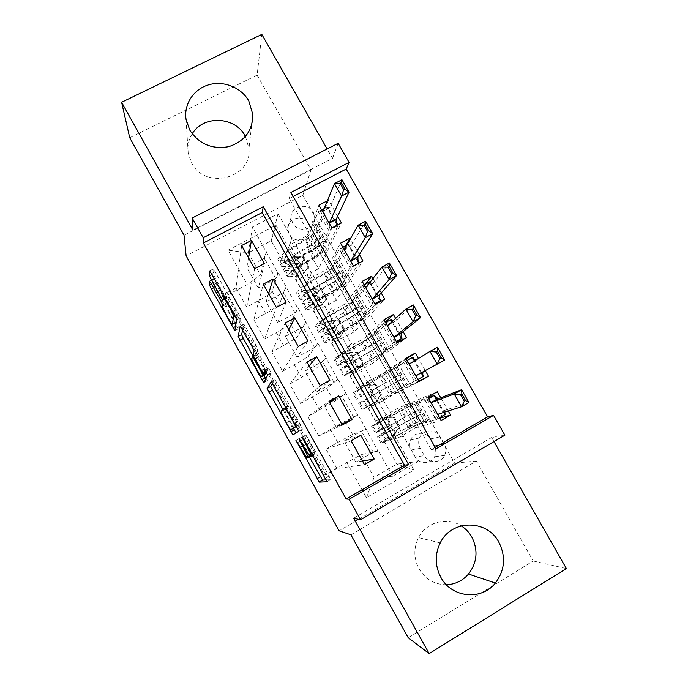 <?xml version="1.0" encoding="UTF-8"?>
<svg xmlns="http://www.w3.org/2000/svg" width="688" height="688" viewBox="0 0 688 688"><rect width="100%" height="100%" fill="white"/><g stroke="black" fill="none" stroke-linecap="round" stroke-linejoin="round"><path stroke-width="0.52" stroke-dasharray="3.44 2.58" d="M326.336 479.932L330.601 479.674L329.036 476.001L307.502 437.396L305.825 434.997L309.738 442.616C313.565 449.66 315.276 453.641 314.88 454.57L313.805 454.536C312.266 453.039 309.918 449.505 306.771 443.932L302.479 436.803L306.255 444.156C309.953 450.95 311.621 454.794 311.26 455.68L310.271 455.654L299.349 438.488L309.265 456.815M245.461 136.465L248.936 148.565C252.298 178.398 205.368 190.438 191.582 162.893L188.194 153.089C187.213 146.166 188.546 139.75 192.193 133.833M446.4 584.757C434.532 584.594 425.408 579.279 419.026 568.821C413.66 558.45 413.497 548.052 418.553 537.629C426.293 522.063 446.985 516.43 461.184 525.838M309.015 223.867L310.451 229.99C310.383 240.688 294.043 244.025 289.141 234.281L287.687 228.631C287.326 217.649 304.027 213.951 309.015 223.867M313.358 212.377L314.863 218.767C314.794 229.921 297.749 233.37 292.632 223.213L291.11 217.322C290.732 205.875 308.147 202.048 313.358 212.377M129.722 137.738L257.106 75.147L261.818 34.4M350.889 534.8L476.388 461.037L533.174 560.969L408.208 637.707M533.174 560.969L566.387 568.563M337.61 216.299L328.468 200.225L307.871 249.864L318.518 268.707L341.386 222.946M345.703 245.754L325.63 281.297L336.329 300.226L362.989 260.967M359.334 254.534L350.407 238.822M365.715 283.963L343.467 312.868L354.208 331.874L384.712 299.185M381.178 292.968L372.956 278.502M385.323 322.13L361.381 344.576L372.165 363.66L406.539 337.61M403.134 331.607L395.626 318.398M406.212 358.955L379.372 376.413L390.199 395.591L368.14 408.182L383.44 400.614L391.859 414.709L386.751 416.73L403.882 406.986L427.867 397.114M418.794 381.135L390.199 395.591M425.279 370.583L418.416 358.508M362.447 461.029L355.851 462.147L373.249 452.154L377.996 451.147L366.197 429.321L352.497 434.352L326 449.023L336.939 468.597L364.468 464.641M326 449.023L351.129 440.845M366.197 429.321L358.113 414.941L345.135 421.228L318.733 436.003L342.263 425.029M318.733 436.003L307.846 416.515L329.002 401.371M329.913 380.223L316.583 392.04L334.024 382.322L337.619 379.303L325.94 357.691L315.809 368.94L289.768 384.145L300.604 403.555L320.178 385.633M289.768 384.145L306.986 362.094M307.966 341.119L297.087 357.235L314.554 347.655L317.581 343.639L305.954 322.13L297.577 336.449C296.055 338.143 291.368 341.162 283.533 345.514L271.769 351.921L282.562 371.245L298.214 346.451M271.769 351.921L285.09 323.033M286.131 302.23L277.685 322.586L295.178 313.143L297.637 308.155L286.07 286.75L279.431 304.096C278.064 306.057 273.454 309.196 265.62 313.513L253.846 319.834L264.588 339.072L276.361 307.467M253.846 319.834L263.306 284.178M325.63 281.297L314.115 287.481C307.734 290.843 303.941 292.357 302.746 292.022L311.526 273.162L309.032 278.915L326.258 269.705L340.517 243.174M318.518 268.707L307.003 274.856C300.613 278.193 296.795 279.655 295.539 279.225L303.606 259.135L311.526 273.162M343.467 312.868L331.969 319.129C325.605 322.552 321.881 324.211 320.806 324.108L331.375 308.344L328.322 313.126L345.531 303.778L362.18 281.358M336.329 300.226L324.822 306.452C318.449 309.849 314.7 311.449 313.573 311.26L323.42 294.249L331.375 308.344M361.381 344.576L339.038 356.109L351.327 343.69L347.707 347.5L364.889 338.023L383.964 319.739M354.208 331.874L331.676 343.424L343.329 329.535L351.327 343.69M379.372 376.413L357.313 388.565L371.365 379.217L367.186 382.038L384.343 372.423L405.86 358.328M372.165 363.66L349.865 375.734L363.341 364.984L371.365 379.217M293.174 196.501L289.209 198.557L431.213 449.608L435.143 447.329M448.241 410.977L440.724 397.759M328.468 200.225L327.385 200.793M415.208 456.978L411.261 449.978C409.532 446.736 409.308 443.416 410.59 440.019C413.591 431.617 426.25 430.946 430.344 438.944L434.283 445.91C436.175 449.496 436.278 453.117 434.584 456.755C431.075 464.477 419.138 464.632 415.208 456.978L424.367 455.645L420.239 448.335C418.433 444.955 418.192 441.481 419.525 437.938C422.647 429.157 435.848 428.469 440.131 436.82L444.25 444.095C446.237 447.836 446.34 451.612 444.577 455.413C440.931 463.48 428.478 463.643 424.367 455.645M257.106 75.147L310.967 169.936L302.849 195.306L186.104 255.816M302.849 195.306L454.63 463.144L339.107 530.809M307.871 249.864L318.415 244.283L316.876 247.706L415.793 422.587L394.19 434.971L384.145 441.481L403.641 436.407L417.84 461.571L396.881 464.116L374.083 477.334L361.32 454.57L324.452 474.969L224.907 296.416L247.25 284.583L260.623 274.994L248.205 252.849L271.21 240.8L283.602 262.833L291.764 238.143L289.829 244.859L307.08 235.778L318.965 205.187M316.876 247.706L295.118 259.23L275.931 225.2L228.003 250.183L247.25 284.583M346.64 462.241L366.446 497.648L413.927 469.99L394.19 434.971M286.07 286.75L278.141 272.646L272.199 291.196L279.431 304.096M305.954 322.13L297.99 307.957L290.31 323.489L297.577 336.449M325.94 357.691L317.933 343.45L308.508 355.928L315.809 368.94M341.867 424.315L336.165 427.016L357.76 415.139L346.021 393.416L334.11 401.577L307.846 416.515M346.021 393.416L337.98 379.105L326.783 388.505L334.11 401.577M437.301 391.739L397.44 408.397L375.467 421.202L391.506 414.907M336.939 468.597L326.146 474.789L225.131 293.647L236.001 287.894L241.643 245.53M272.199 291.196C270.891 293.26 266.316 296.442 258.482 300.751L246.7 307.046L236.001 287.894M264.588 339.072L276.361 332.7C284.196 328.357 288.848 325.286 290.31 323.489M282.562 371.245L294.309 364.786C302.152 360.409 306.891 357.459 308.508 355.928M300.604 403.555L326.783 388.505M318.415 244.283L418.777 421.649L408.311 427.652L397.44 408.397M264.407 263.538L258.37 288.109L275.888 278.795L277.789 272.835L252.479 226.988L277.995 213.736L271.21 240.8L275.931 225.2M277.995 213.736L291.764 238.143M384.145 441.481L396.881 464.116L413.927 469.99M417.84 461.571L392.573 476.251L374.083 477.334L366.446 497.648M392.573 476.251L378.348 450.941L361.32 454.57M192.95 230.162L332.51 158.395L327.127 148.952M332.51 158.395L338.161 143.302M493.975 441.576L491.662 437.508L504.88 435.186M476.388 461.037L454.63 463.144M252.479 226.988L248.205 252.849L228.003 250.183M266.282 251.533L260.623 274.994M303.606 259.135L292.116 237.962M323.42 294.249L311.879 272.973M343.329 329.535L331.728 308.155M363.341 364.984L351.671 343.501M383.44 400.614L371.718 379.019M403.641 436.407L391.859 414.709M431.213 449.608L435.977 448.808M289.209 198.557L290.895 192.459M403.994 436.209L398.533 437.628L415.647 427.798L403.882 406.986M398.533 437.628L386.751 416.73M439.856 418.244L408.311 427.652M418.777 421.649L415.793 422.587M415.647 427.798L441.128 420.488M326.146 474.789L324.452 474.969M360.847 435.306L344.026 441.051L361.441 431.135L365.844 429.518M373.249 452.154L361.441 431.135M355.851 462.147L344.026 441.051M246.7 307.046L254.629 268.698M383.792 400.407L378.916 402.833L367.186 382.038M378.916 402.833L396.056 393.14L384.343 372.423M396.056 393.14L419.052 381.573M329.561 402.377L324.409 406.006L345.668 393.613M353.589 417.16L341.841 396.236M336.165 427.016L324.409 406.006M334.024 382.322L322.337 361.501L325.587 357.889M316.583 392.04L304.87 371.133L322.337 361.501M309.144 365.947L304.87 371.133M363.685 364.786L359.385 368.2L376.551 358.646L397.088 342.865M376.551 358.646L364.889 338.023M359.385 368.2L347.707 347.5M314.554 347.655L302.918 326.929L305.601 322.328M297.087 357.235L285.434 336.423L302.918 326.929M288.822 329.698L285.434 336.423M343.682 329.337L339.949 333.732L357.132 324.306L375.235 304.363M357.132 324.306L345.531 303.778M339.949 333.732L328.322 313.126M295.178 313.143L283.585 292.52L285.718 286.939M277.685 322.586L266.084 301.877L283.585 292.52M268.604 293.63L266.084 301.877M323.773 294.06L320.599 299.418L337.808 290.13L353.503 266.058M337.808 290.13L326.258 269.705M320.599 299.418L309.032 278.915M275.888 278.795L264.355 258.267L265.921 251.722M258.37 288.109L246.829 267.494L264.355 258.267M225.131 293.647L224.907 296.416M248.488 257.742L246.829 267.494M303.958 258.946L301.344 265.267L318.578 256.117L331.883 227.952M283.602 262.833L295.118 259.23M318.578 256.117L307.08 235.778M301.344 265.267L289.829 244.859M310.967 169.936L184.014 235.227M491.662 437.508L353.649 518.236M296.21 432.864L302.445 429.192L300.785 425.356L274.959 379.638L272.508 383.336M282.863 409.437L293.423 428.383M296.511 426.319L299.246 424.419L295.178 416.515C292.073 411.028 289.786 407.588 288.324 406.195L287.808 406.023L284.712 409.222C284.548 410.426 286.26 414.322 289.846 420.901L294.103 428.005M263.951 375.493L253.227 356.238M242.658 329.698L243.836 324.108L240.25 326.026M265.826 378.804L267.279 380.705L271.364 373.197L268.69 368.209L266.884 371.572L264.734 368.536L256.521 352.978L257.837 349.212L256.031 345.101L243.836 324.108M265.912 372.105L256.082 354.681L255.222 356.676C254.491 357.631 262.919 373.292 264.906 374.668L265.181 374.822M235.855 322.466L235.674 322.354C233.808 321.09 225.664 305.868 226.068 304.397L226.189 303.081L224.365 299.022L214.845 281.942L212.945 279.328L212.884 283.078L214.708 287.102L234.746 323.059M235.855 325.054L238.375 328.821L240.37 317.89L238.495 313.668L215.112 271.734L213.117 269.034L213.039 274.005L224.632 295.616L226.455 298.377L227.255 296.158C229.267 297.474 237.859 313.608 237.265 314.949L236.569 319.275M393.424 417.281L385.271 417.65L393.424 417.281L398.911 426.999L394.405 433.861L395.247 433.621L385.426 440.819C384.661 442.006 397.991 435.194 411.02 427.704L407.322 421.151L420.944 414.09L420.23 411.828L418.579 409.91L404.983 417.023L401.293 410.487L414.056 403.598L428.263 397.81M385.271 417.65L371.606 426.448C370.497 427.601 386.381 419.138 402.145 410.151L405.86 416.722L414.159 412.43L415.81 414.365L416.532 416.618L408.208 420.875L411.923 427.454L419.499 423.498L427.747 421.004L425.287 422.905L436.132 419.689L439.555 417.719M394.405 433.861L387.963 437.826L381.066 443.27C380.12 444.706 396.168 436.51 411.923 427.454M411.02 427.704L423.894 420.979L445.403 414.357M386.071 417.341L375.958 423.997L401.293 410.487M402.145 410.151L409.652 406.109L425.27 400.545L436.132 419.689L437.62 417.797L438.067 415.088M428.701 398.584L425.27 400.545L427.781 400.45L437.62 417.797M394.258 416.971L399.771 426.723L398.911 426.999M395.247 433.621L399.771 426.723M435.693 397.268L436.837 399.281M436.966 399.504L444.525 412.809M405.86 416.722C390.096 425.734 374.152 434.094 375.201 432.838L386.441 425.141C388.557 424.608 389.597 425.502 389.571 427.816L377.471 436.871C376.456 438.204 392.452 429.905 408.208 420.875M407.322 421.151C394.284 428.624 381.006 435.513 381.823 434.42L390.406 427.54C390.32 425.193 389.296 424.29 387.327 424.831L379.552 430.387C378.701 431.419 391.945 424.479 404.983 417.023M414.959 404.673L425.287 422.905M430.645 402.007L427.781 400.45M444.646 412.121L445.127 410.237L468.915 402.489M375.209 385.005L375.958 384.54L367.968 384.867L367.048 385.34L375.209 385.005L380.662 394.671L376.147 401.482L376.904 401.087L366.515 407.219L391.584 393.304L387.903 386.794L401.233 379.286L400.485 376.955L398.877 375.123L385.581 382.683L381.9 376.173L412.929 357.184M367.048 385.34L352.746 392.925L382.666 375.674L386.355 382.218L394.594 377.609L396.813 381.78L388.694 386.346L392.392 392.9L417.874 379.501M376.147 401.482L362.163 409.67L392.392 392.9M391.584 393.304L423.731 376.19M367.762 384.876L357.089 390.474L381.9 376.173M382.666 375.674L403.632 362.395L414.434 381.444L415.862 379.449L416.154 376.465M407.072 360.469L403.632 362.395L406.075 362.189L415.862 379.449M375.958 384.54L381.444 394.25L380.662 394.671M376.904 401.087L381.444 394.25M413.927 358.938L421.649 372.535M421.692 372.612L422.707 374.401M386.355 382.218L368.192 392.771C370.221 392.237 371.279 393.08 371.365 395.29L370.376 396.641L358.586 403.306L388.694 386.346M387.903 386.794L362.929 400.855L371.185 396.193L372.113 394.869C371.916 392.633 370.875 391.773 368.992 392.298L385.581 382.683M394.379 368.329L404.656 386.475M408.767 363.453L406.075 362.189M437.413 347.225L416.12 359.919M422.991 371.881L444.663 359.944M357.072 352.858L357.734 352.256L349.745 352.548L348.911 353.168L357.072 352.858L362.507 362.49L357.975 369.232L347.689 373.773C346.391 374.005 359.162 366.343 372.242 359.076L368.57 352.591L381.616 344.636L380.825 342.246L379.269 340.491L366.257 348.498L362.602 342.022L374.934 334.506L391.42 319.309M348.911 353.168L342.211 356.582L333.972 359.549C332.235 359.566 347.449 350.08 363.264 341.36L366.945 347.87L374.84 342.942L376.388 344.705L377.187 347.096L369.267 351.981L372.956 358.5L380.266 354.174L386.94 348.979L384.128 350.226L392.857 343.389L396.297 341.48M357.975 369.232L343.355 376.216C341.773 376.517 357.149 367.289 372.956 358.5M372.242 359.076L384.678 351.714L396.795 342.357M349.547 352.557L338.307 357.106C336.879 357.106 349.513 349.237 362.602 342.022M363.264 341.36L370.522 336.939L376.8 331.083L373.902 332.166L382.107 324.435L392.857 343.389L394.215 341.291L394.344 338.04M385.555 322.543L382.107 324.435L384.48 324.125L394.215 341.291M357.734 352.256L363.195 361.922L362.507 362.49M358.646 368.699L363.195 361.922M392.28 320.814L401.009 336.191M366.945 347.87C351.129 356.616 335.856 365.999 337.533 365.878L350.029 360.538C351.981 360.022 353.047 360.813 353.228 362.929L352.204 364.391L339.786 369.877C338.143 370.067 353.46 360.744 369.267 351.981M368.57 352.591C355.49 359.841 342.77 367.581 344.12 367.435L352.918 363.78L353.89 362.352C353.606 360.22 352.557 359.403 350.734 359.901L341.867 363.436C340.491 363.522 353.176 355.73 366.257 348.498M373.902 332.166L384.128 350.226M387 325.097L384.48 324.125M413.342 304.99L394.766 321.571L392.753 320.986M339.012 320.857L339.597 320.109L331.401 320.376L330.851 321.133L339.012 320.857L344.421 330.446L339.872 337.129L340.465 336.449L337.094 338.092L328.941 340.474C327.385 340.242 339.889 332.166 352.987 325.003L349.332 318.544L362.086 310.159L359.91 306.005L359.188 306.702C357.528 308.293 353.477 310.881 347.036 314.468L343.389 308.026C349.831 304.44 353.864 301.834 355.507 300.2L370.024 281.633M330.851 321.133L324.048 324.332L315.285 326.327C313.238 325.777 328.116 315.792 343.966 307.201L347.621 313.685L355.318 308.448L356.814 310.116L357.648 312.576L357.098 313.229L349.934 317.779L353.606 324.263L360.787 319.748L366.687 313.229L363.703 314.149L371.391 305.532L374.831 303.649M339.872 337.129L333.121 340.44L324.624 342.916C322.724 342.65 337.774 332.923 353.606 324.263M352.987 325.003L365.208 317.331L378.993 302.307M331.401 320.376L328.013 321.967L319.61 323.885C317.916 323.42 330.283 315.13 343.389 308.026M343.966 307.201L351.086 302.6L356.599 295.419L353.529 296.175L360.693 286.681L371.391 305.532L372.681 303.339L372.664 299.822M364.141 284.815L360.693 286.681L362.997 286.26L372.681 303.339M339.597 320.109L345.032 329.741L344.421 330.446M340.465 336.449L345.032 329.741M370.221 281.985L379.423 298.188M347.621 313.685C331.788 322.294 316.841 332.184 318.836 332.631L327.488 330.446L331.943 328.443C333.835 327.944 334.91 328.701 335.159 330.722L334.11 332.287L329.664 334.316L321.072 336.613C319.12 336.234 334.101 326.404 349.934 317.779M349.332 318.544C336.234 325.691 323.79 333.843 325.398 334.17L333.637 331.96L335.735 330.008C335.383 327.97 334.325 327.178 332.553 327.651L323.154 330.188C321.52 329.81 333.929 321.597 347.036 314.468M353.529 296.175L363.703 314.149M365.354 286.939L362.997 286.26M389.408 262.997L373.051 283.353L369.731 282.613L379.415 299.667M321.029 288.994L321.528 288.1L313.341 288.341L312.868 289.235L321.029 288.994L326.413 298.54L321.855 305.162L322.362 304.345L318.94 305.876L310.288 307.33C308.473 306.633 320.703 298.145 333.818 291.084L330.188 284.66C336.621 281.091 340.612 278.408 342.151 276.619L342.65 275.836L341.781 273.308L340.491 271.691L339.838 272.525C338.307 274.349 334.325 277.04 327.892 280.601L324.263 274.185C330.704 270.625 334.669 267.916 336.174 266.05L348.73 244.145L346.795 245.177M312.868 289.235L305.962 292.219L296.683 293.251C294.326 292.151 308.878 281.667 324.745 273.205L328.391 279.655L335.882 274.108L337.335 275.69L338.212 278.219L337.731 278.993L330.696 283.723L334.342 290.181L341.403 285.486L346.537 277.651L343.372 278.253L350.029 267.873L353.477 266.024M321.855 305.162L314.992 308.258L305.979 309.772C303.769 308.946 318.484 298.712 334.342 290.181M333.818 291.084C340.25 287.515 344.258 284.849 345.823 283.103L359.308 262.945M313.341 288.341L309.892 289.82L300.991 290.818C299.048 289.889 311.139 281.186 324.263 274.185M324.745 273.205L331.745 268.415L336.492 259.926L333.25 260.365L339.39 249.116L350.029 267.873L351.267 265.577L351.086 261.793M342.848 247.276L339.39 249.116L341.626 248.583L351.267 265.577M321.528 288.1L326.946 297.689L326.413 298.54M322.362 304.345L326.946 297.689M365.612 221.252L351.456 245.341L348.171 244.859L348.73 244.145L357.949 260.374M328.391 279.655C312.524 288.143 297.913 298.532 300.209 299.529L309.394 298.317L313.934 296.485C315.775 296.003 316.85 296.734 317.168 298.678L316.093 300.312L311.561 302.161L302.445 303.494C300.183 302.557 314.829 292.228 330.696 283.723M330.188 284.66C317.065 291.695 304.887 300.269 306.753 301.052L315.5 299.77L316.626 299.383L317.65 297.818C317.245 295.857 316.179 295.1 314.459 295.539L304.517 297.087C302.625 296.244 314.769 287.627 327.892 280.601M333.25 260.365L343.372 278.253M343.811 248.987L341.626 248.583M303.124 257.269L303.546 256.237L295.35 256.443L294.971 257.475L303.124 257.269L308.491 266.772L303.907 273.334L304.337 272.379L300.862 273.798L291.712 274.331C289.648 273.179 301.602 264.269 314.734 257.321L311.122 250.922C317.555 247.388 321.468 244.601 322.878 242.58L323.3 241.669L322.397 239.08L321.167 237.523L320.574 238.504C319.18 240.559 315.267 243.346 308.843 246.889L305.231 240.499C311.655 236.964 315.56 234.152 316.927 232.062L327.548 206.847L324.16 208.619M294.971 257.475L287.962 260.253L278.167 260.331C275.501 258.671 289.725 247.697 305.618 239.364L309.247 245.779C313.04 243.69 315.345 242.047 316.145 240.843L316.712 239.871L317.942 241.428L318.854 244.025L318.449 244.928C317.641 246.106 315.336 247.74 311.535 249.839L315.173 256.263C318.965 254.164 321.279 252.539 322.104 251.387L326.473 242.245L323.145 242.529L328.778 230.403L338.126 225.475L337.094 225.2M303.907 273.334L296.949 276.223L287.412 276.774C284.901 275.398 299.289 264.665 315.173 256.263M314.734 257.321C321.167 253.777 325.106 251.017 326.533 249.039L338.126 225.475L337.774 224.847M295.35 256.443L291.858 257.819L282.458 257.888C280.265 256.504 292.082 247.396 305.231 240.499M305.618 239.364C309.411 237.274 311.707 235.614 312.498 234.393L316.48 224.606L313.066 224.727L318.2 211.741L328.778 230.403L329.948 228.012L329.621 223.97M321.657 209.935L318.2 211.741L320.359 211.104L329.948 228.012M303.546 256.237L308.929 265.783L308.491 266.772M304.337 272.379L308.929 265.783M341.945 179.731L329.965 207.518L326.946 207.484L327.548 206.847L336.587 222.757M309.247 245.779C293.355 254.139 279.07 265.026 281.676 266.574L291.377 266.316L296.003 264.674C297.801 264.209 298.884 264.914 299.246 266.781L298.153 268.483L293.535 270.152L283.895 270.522C281.323 269.034 295.651 258.206 311.535 249.839M311.122 250.922C297.981 257.854 286.079 266.841 288.195 268.079L297.44 267.727L298.592 267.4L299.65 265.783C299.194 263.9 298.119 263.16 296.442 263.564L285.976 264.132C283.826 262.833 295.694 253.803 308.843 246.889M313.066 224.727L323.145 242.529M322.388 211.225L320.359 211.104M300.432 440.965L297.465 442.642M306.977 437.663L303.829 439.434M303.589 439.374L300.536 441.094M295.496 278.769L302.72 291.6M313.582 310.899L320.84 323.781M331.745 343.157L339.038 356.109M349.994 375.571L357.313 388.565M368.312 408.113L375.665 421.176M345.135 421.228L352.497 434.352M330.455 429.372L337.722 442.358M258.482 300.751L265.62 313.513M276.361 332.7L283.533 345.514M294.309 364.786L301.516 377.652M312.343 397.01L319.585 409.936M378.735 402.067L385.985 414.916M360.684 370.058L367.899 382.846M342.719 338.186L349.891 350.923M324.822 306.452L331.969 319.129M307.003 274.856L314.115 287.481M444.25 444.095L434.283 445.91M440.131 436.82L430.344 438.944M420.239 448.335L411.261 449.978M303.485 445.385L300.063 447.32M310.701 455.852L307.235 457.821M311.26 455.68L310.039 456.376M306.255 444.156L303.202 445.884M304.087 439.125L300.544 441.12M306.771 443.932L303.227 445.936M314.278 454.759L310.692 456.789M314.88 454.57L312.894 455.697M309.738 442.616L306.59 444.396M307.502 437.396L303.838 439.46M329.036 476.001L325.381 478.1M330.601 479.674L326.989 481.746M300.897 440.733L297.474 442.668M274.787 379.595L271.167 381.591M277.04 382.777L273.368 384.798M300.785 425.356L297.121 427.411M302.445 429.192L298.79 431.247M296.39 432.958L292.976 434.876M292.572 425.786L289.141 427.712M299.246 424.419L296.356 426.035M298.085 421.727L294.937 423.49M295.178 416.515L292.03 418.278M287.808 406.023L284.196 408.027M284.712 409.222L281.246 411.149M289.846 420.901L286.423 422.819M245.96 327.049L242.279 329.027M256.031 345.101L252.35 347.096M257.837 349.212L254.173 351.198M256.521 352.978L252.952 354.913M258.267 356.934L254.715 358.869M264.734 368.536L261.182 370.479M266.884 371.572L266.196 371.941M268.561 368.183L264.932 370.17M271.364 373.197L267.692 375.209M267.279 380.705L263.857 382.588M255.222 356.676L251.756 358.56M264.45 369.146L261.38 370.823M258.017 357.614L254.947 359.282M255.927 354.664L252.41 356.573M214.845 281.942L211.328 283.791M224.365 299.022L220.848 300.88M226.189 303.081L222.688 304.939M226.068 304.397L222.594 306.246M237.265 314.949L235.081 316.119M226.808 296.201L223.187 298.119M226.619 298.36L223.032 300.26M224.632 295.616L223.875 296.021M214.94 278.236L214.183 278.631M213.039 274.005L211.93 274.581M213.117 269.034L209.573 270.891M215.112 271.734L211.422 273.669M238.495 313.668L234.814 315.637M240.37 317.89L236.698 319.851M238.375 328.821L234.943 330.661M236.423 326.078L235.614 326.508M214.708 287.102L213.521 287.722M212.884 283.078L211.379 283.877M212.945 279.328L209.556 281.108M416.532 416.618L420.944 414.09M385.469 417.642L394.525 433.689M395.359 433.449L386.269 417.332M415.758 416.885L419.499 423.498M417.504 402.936L427.747 421.004M409.652 406.109L413.393 412.714M423.894 420.979L420.153 414.365M417.797 410.194L414.056 403.598M378.477 435.994L382.046 442.35M372.655 425.648L376.224 431.987M386.217 440.071L382.64 433.715M380.378 429.699L376.8 423.352M384.472 431.625L387.963 437.826M392.04 435.599L388.539 429.389M378.77 421.512L382.261 427.704M386.329 425.468L382.838 419.259M416.498 403.718L426.801 421.907M445.127 410.237L438.368 414.124M444.938 410.512L439.021 413.909M444.319 413.952L436.321 399.874M436.192 399.651L434.481 396.632M389.537 428.744L388.634 429.037M387.327 424.831L386.441 425.141M414.159 412.43L418.579 409.91M396.813 381.78L401.233 379.286M367.254 385.332L376.267 401.31M377.024 400.923L367.968 384.867M396.116 382.167L399.84 388.754M397.105 366.919L407.296 384.91M390.044 371.443L393.76 378.013M404.243 386.26L400.519 379.69M398.163 375.536L394.448 368.966M359.721 402.661L363.281 408.982M353.924 392.358L357.476 398.67M367.409 406.668L363.849 400.339M361.596 396.34L358.035 390.019M366.119 399.049L369.602 405.223M373.644 402.953L370.161 396.77M360.452 388.978L363.926 395.144M367.96 392.865L364.477 386.69M395.97 367.469L406.221 385.572M416.223 359.97L414.038 361.2M416.593 359.987L409.807 363.797M423.154 371.554L416.378 375.381M422.57 375.657L421.047 372.982M420.996 372.887L412.783 358.431M371.185 396.193L370.376 396.641M368.992 392.298L368.192 392.771M394.456 377.609L398.877 375.123M377.187 347.096L381.616 344.636M349.117 353.159L358.087 369.069M358.758 368.527L349.745 352.548M376.56 347.621L380.266 354.174M376.8 331.083L386.94 348.979M370.522 336.939L374.22 343.484M384.678 351.714L380.971 345.17M378.632 341.042L374.934 334.506M341.05 369.473L344.593 375.768M335.28 359.213L338.814 365.5M348.687 373.412L345.135 367.108M342.899 363.135L339.356 356.84M347.853 366.609L351.319 372.758M355.335 370.454L351.86 364.296M342.211 356.582L345.668 362.722M349.667 360.409L346.202 354.26M375.545 331.401L385.744 349.409M394.43 321.606L388.419 324.917M394.766 321.571L387.972 325.321M400.941 337.559L391.205 320.419M352.918 363.78L352.204 364.391M350.734 359.901L350.029 360.538M374.84 342.942L379.269 340.491M357.648 312.576L362.086 310.159M331.057 321.124L339.984 336.965M340.577 336.286L331.607 320.376M357.098 313.229L360.787 319.748M356.599 295.419L366.687 313.229M351.086 302.6L354.776 309.11M365.208 317.331L361.518 310.813M359.188 306.702L355.507 300.2M322.466 336.432L325.992 342.701M316.721 326.224L320.238 332.476M330.051 340.302L326.516 334.033M324.289 330.068L320.763 323.807M329.664 334.316L333.121 340.44M337.094 338.092L333.637 331.96M324.048 324.332L327.488 330.446M331.461 328.09L328.013 321.967M355.214 295.505L365.362 313.436M372.75 283.43L366.377 286.887M373.051 283.353L366.248 287.042M334.729 331.513L334.11 332.287M332.553 327.651L331.943 328.443M355.318 308.448L359.747 306.031M338.212 278.219L342.65 275.836M313.074 289.227L321.967 304.999M322.474 304.173L313.539 288.341M337.731 278.993L341.403 285.486M336.492 259.926L346.537 277.651M331.745 268.415L335.417 274.899M345.823 283.103L342.151 276.619M339.838 272.525L336.174 266.05M303.958 303.546L307.467 309.781M298.239 293.372L301.74 299.607M311.492 307.347L307.975 301.103M305.756 297.156L302.247 290.921M311.561 302.161L314.992 308.258M318.94 305.876L315.5 299.77M305.962 292.219L309.394 298.317M313.332 295.917L309.892 289.82M334.987 259.789L345.084 277.625M351.181 245.461L344.662 248.927M351.456 245.341L344.645 248.97M358.001 261.965L348.369 244.997M316.626 299.383L316.093 300.312M314.459 295.539L313.934 296.485M335.882 274.108L340.319 271.726M318.854 244.025L323.3 241.669M295.169 257.467L304.027 273.17M304.449 272.207L295.556 256.443M318.449 244.928L322.104 251.387M316.48 224.606L326.473 242.245M312.498 234.393L316.145 240.843M326.533 249.039L322.878 242.58M320.574 238.504L316.927 232.062M285.537 270.797L289.029 277.006M279.844 260.675L283.336 266.875M293.019 274.538L289.519 268.32M287.317 264.39L283.817 258.181M293.535 270.152L296.949 276.223M300.862 273.798L297.44 267.727M287.962 260.253L291.377 266.316M295.281 263.891L291.858 257.819M314.855 224.245L324.908 241.995M329.715 207.681L323.119 211.139M329.965 207.518L323.145 211.087M336.699 224.451L327.118 207.57M298.592 267.4L298.153 268.483M296.442 263.564L296.003 264.674M316.54 239.931L320.986 237.584M251.653 125.233L248.936 148.565M314.863 218.767L310.451 229.99M368.14 408.182L375.467 421.202M349.865 375.734L357.167 388.694M331.676 343.424L338.943 356.332M313.573 311.26L320.806 324.108M295.539 279.225L302.746 292.022M444.577 455.413L434.584 456.755M419.525 437.938L410.59 440.019M291.11 217.322L287.687 228.631M440.243 542.884L418.553 537.629M186.044 119.359L188.194 153.089M310.271 455.654L306.822 457.615M302.582 436.846L299.048 438.841M313.805 454.536L310.236 456.565M305.945 435.048L302.281 437.112M299.443 438.531L296.029 440.458M274.959 379.638L271.296 381.659M296.261 432.898L295.109 433.552M294.008 427.962L290.577 429.888M288.324 406.195L286.01 407.485M244.008 324.117L240.336 326.086M266.72 371.537L263.16 373.481M268.69 368.209L265.018 370.221M264.906 374.668L261.449 376.56M256.082 354.681L253.356 356.169M267.133 380.67L263.934 382.433M235.674 322.354L232.217 324.203M227.255 296.158L224.709 297.508M226.455 298.377L223.032 300.192M213.289 268.991L209.608 270.917M238.229 328.821L234.952 330.575M213.091 279.294L209.591 281.134M381.066 443.27L377.471 436.871M375.201 432.838L371.606 426.448M385.426 440.819L381.823 434.42M379.552 430.387L375.958 423.997M417.702 402.901L427.962 421.013M444.328 414.185L436.226 399.926M436.097 399.702L434.257 396.451M390.406 427.54L389.571 427.816M414.288 412.447L418.708 409.919M362.163 409.67L358.586 403.306M356.324 399.281L352.746 392.925M366.515 407.219L362.929 400.855M360.667 396.838L357.089 390.474M397.251 366.807L407.468 384.833M416.257 359.987L413.393 361.596M422.595 375.923L420.953 373.034M420.901 372.939L412.576 358.276M372.113 394.869L371.365 395.29M394.594 377.609L399.023 375.123M343.355 376.216L339.786 369.877M337.533 365.878L333.972 359.549M347.689 373.773L344.12 367.435M341.867 363.436L338.307 357.106M376.904 330.894L387.069 348.825M400.975 337.851L391.008 320.298M353.89 362.352L353.228 362.929M374.994 342.942L379.423 340.483M324.624 342.916L321.072 336.613M318.836 332.631L315.285 326.327M328.941 340.474L325.398 334.17M323.154 330.188L319.61 323.885M356.659 295.152L366.773 312.997M379.475 299.977L369.551 282.519M335.735 330.008L335.159 330.722M355.481 308.422L359.91 306.005M305.979 309.772L302.445 303.494M300.209 299.529L296.683 293.251M310.288 307.33L306.753 301.052M304.517 297.087L300.991 290.818M336.509 259.582L346.571 277.341M358.078 262.3L348.171 244.859M317.658 297.818L317.168 298.678M336.054 274.073L340.491 271.691M287.412 276.774L283.895 270.522M281.676 266.574L278.167 260.331M291.712 274.331L288.195 268.079M285.976 264.132L282.458 257.888M316.454 224.185L326.473 241.858M336.785 224.821L326.946 207.484M299.65 265.783L299.246 266.781M316.712 239.871L321.167 237.523"/><path stroke-width="1.03" d="M295.935 440.415L319.275 482.107L326.955 481.772L303.838 439.46L302.17 437.061L306.091 444.68C309.927 451.724 311.655 455.705 311.277 456.617L310.236 456.565C308.714 455.06 306.384 451.517 303.227 445.936L298.945 438.798L302.737 446.151C306.435 452.945 308.121 456.789 307.777 457.658L306.822 457.615L295.935 440.415M192.193 133.833C203.158 114.922 235.107 116.349 245.203 136L245.461 136.465M189.776 130.127C199.021 144.067 211.981 149.58 228.64 146.682C244.55 141.461 252.625 130.797 252.883 114.672L248.772 100.895C241.221 87.462 223.712 80.401 208.713 84.796C193.672 89.087 183.653 104.232 186.044 119.359L189.776 130.127M461.184 525.838C465.613 528.659 469.156 532.392 471.813 537.036C478.323 550.116 477.223 562.449 468.528 574.024C462.62 580.784 455.241 584.361 446.4 584.757M440.87 577.352C451.534 597.829 481.514 600.848 495.377 583.054C504.897 570.249 506.058 556.635 498.852 542.204C486.915 519.105 451.405 519.337 440.243 542.884C434.713 554.408 434.928 565.897 440.87 577.352M211.328 283.791L209.444 281.16L209.444 284.884L211.285 288.908L234.797 330.661L236.698 319.851L234.814 315.637L211.422 273.669L209.444 270.952L209.444 275.888L221.054 297.508L222.878 300.278L223.617 298.085C225.587 299.426 234.195 315.568 233.645 316.884L232.217 324.203C230.385 322.921 222.224 307.691 222.594 306.246L222.688 304.939L220.848 300.88L211.328 283.791M203.184 237.773L192.167 218.036L338.161 143.302L349.074 162.402L290.895 192.459L435.977 448.808L493.554 415.363L504.88 435.186L360.589 519.741L349.151 499.239L408.663 464.675L263.298 206.718L203.184 237.773L203.321 243.01L346.159 498.981L349.151 499.239M360.589 519.741L353.649 518.236L429.157 653.6L408.208 637.707L350.889 534.8L339.107 530.809L186.104 255.816L184.014 235.227L129.722 137.738L121.613 102.28L192.95 230.162L192.167 218.036M267.125 388.453L292.839 434.825L298.79 431.247L271.296 381.659L267.125 388.453L270.547 386.57L282.863 409.437M261.801 379.621L238.186 336.492L240.172 326.078L252.35 347.096L254.173 351.198L252.952 354.913L261.182 370.479L263.323 373.524L265.018 370.221L267.692 375.209L263.857 382.588L261.801 379.621L265.215 377.755L263.951 375.493M327.127 148.952L261.818 34.4L121.613 102.28M429.157 653.6L566.387 568.563L493.975 441.576M327.385 200.793L318.965 205.187L331.883 227.952L341.386 222.946L337.61 216.299M350.407 238.822L350.011 238.125L345.703 245.754M350.011 238.125L340.517 243.174L353.503 266.058L362.989 260.967L359.334 254.534M372.956 278.502L371.666 276.232L365.715 283.963M371.666 276.232L362.18 281.358L375.235 304.363L384.712 299.185L381.178 292.968M395.626 318.398L393.424 314.536L385.323 322.13M393.424 314.536L383.964 319.739L397.088 342.865L406.539 337.61L403.134 331.607M418.416 358.508L415.311 353.03L406.212 358.955M425.279 370.583L428.486 376.233L418.794 381.135M351.129 440.845L364.468 464.641L374.169 459.051L360.847 435.306L351.129 440.845M329.002 401.371L342.263 425.029L351.989 419.525L338.728 395.918L329.002 401.371M306.986 362.094L320.178 385.633L329.913 380.223L316.729 356.737L306.986 362.094M285.09 323.033L298.214 346.451L307.966 341.119L294.851 317.761L285.09 323.033M263.306 284.178L276.361 307.467L286.131 302.23L273.084 278.993L263.306 284.178M346.159 498.981L404.449 465.14L262.18 212.549L203.321 243.01M264.407 263.538L251.43 240.422L241.643 245.53L254.629 268.698L264.407 263.538M435.143 447.329L487.637 416.859L346.219 169.05L293.174 196.501M440.724 397.759L437.301 391.739L427.867 397.114L441.128 420.488L450.554 415.062L448.241 410.977M428.486 376.233L419.052 381.573L405.86 358.328L415.311 353.03M346.219 169.05L349.074 162.402M487.637 416.859L493.554 415.363M404.449 465.14L408.663 464.675M262.18 212.549L263.298 206.718M450.554 415.062L439.856 418.244M374.169 459.051L362.447 461.029M338.728 395.918L329.561 402.377M351.989 419.525L341.867 424.315M316.729 356.737L309.144 365.947M294.851 317.761L288.822 329.698M273.084 278.993L268.604 293.63M251.43 240.422L248.488 257.742M309.265 456.815L322.569 480.086L326.336 479.932M272.508 383.336L270.547 386.57M293.423 428.383L296.21 432.864M289.141 427.712L290.671 429.931L295.608 426.457L291.531 418.553C288.427 413.058 286.148 409.609 284.703 408.208L284.196 408.027L281.246 411.149C281.108 412.344 282.828 416.231 286.423 422.819L289.141 427.712M296.511 426.319L290.671 429.931M253.227 356.238L243.346 338.505L239.931 340.345M242.658 329.698L241.617 334.643L243.346 338.505M251.756 358.56C251.06 359.497 259.505 375.166 261.449 376.56L262.644 374.951L260.915 371.081L252.556 356.599L251.756 358.56M265.181 374.822L261.836 376.654M265.912 372.105L266.161 373.025L265.293 374.754M265.215 377.755L265.826 378.804M235.855 322.466L232.604 324.211M236.569 319.275L236.07 322.345M234.746 323.059L235.855 325.054M444.525 412.809L445.403 414.357L439.555 417.719M428.263 397.81L434.549 395.247L428.701 398.584M461.863 394.112L460.625 394.826L464.288 401.267L465.535 400.554L461.863 394.112L461.622 389.7L468.915 402.489L461.502 406.763L454.209 393.949L461.622 389.7L438.531 398.61L434.481 396.632L434.549 395.247L435.693 397.268M460.625 394.826L454.209 393.949L431.754 402.48L430.645 402.007M438.067 415.088L438.368 414.124L461.502 406.763L464.288 401.267M445.403 414.357L444.379 414.288L444.646 412.121M465.535 400.554L468.915 402.489M422.707 374.401L423.731 376.19L417.874 379.501M416.12 359.919L412.783 358.431L412.929 357.184L407.072 360.469M412.929 357.184L413.927 358.938M436.244 352.032L439.89 358.439L441.137 357.734L437.491 351.336L436.244 352.032L429.983 351.396L437.413 347.225L444.663 359.944L437.233 364.133L429.983 351.396L409.807 363.797L408.767 363.453M416.154 376.465L416.378 375.381L437.233 364.133L439.89 358.439M423.731 376.19L422.57 375.657L422.991 371.881L416.223 375.7M441.137 357.734L444.663 359.944M437.491 351.336L437.413 347.225M396.795 342.357L402.162 338.221L396.297 341.48M392.753 320.986L390.956 320.204L391.42 319.309L385.555 322.543M391.42 319.309L392.28 320.814M401.009 336.191L402.162 338.221L400.941 337.559L401.302 333.078L420.549 317.632L413.11 321.76L405.894 309.093L387.972 325.321L387 325.097M412 309.488L405.894 309.093L413.342 304.99L420.549 317.632L416.876 315.164L413.247 308.8L412 309.488L415.629 315.861L416.876 315.164M394.344 338.04L394.508 336.845L413.11 321.76L415.629 315.861M413.247 308.8L413.342 304.99M378.993 302.307L380.705 300.441L374.831 303.649M369.731 282.613L370.024 281.633L364.141 284.815M379.423 298.188L380.705 300.441L379.415 299.667L379.552 294.799L396.572 275.57L389.116 279.62L381.952 267.03L366.248 287.042L365.354 286.939M387.903 267.193L381.952 267.03L389.408 262.997L396.572 275.57L392.762 272.844L389.159 266.514L387.903 267.193L391.506 273.523L392.762 272.844M372.664 299.822L372.758 298.506L389.116 279.62L391.506 273.523M389.159 266.514L389.408 262.997M359.308 262.945L353.477 266.024M346.795 245.177L342.848 247.276M357.949 260.374L359.36 262.859L358.001 261.965L357.923 256.719L372.733 233.748L365.268 237.73L358.138 225.208L344.645 248.97L343.811 248.987M363.943 225.139L358.138 225.208L365.612 221.252L372.733 233.748L368.785 230.764L365.199 224.477L363.943 225.139L367.53 231.426L368.785 230.764M351.086 261.793L351.112 260.365L365.268 237.73L367.53 231.426M365.199 224.477L365.612 221.252M324.16 208.619L321.657 209.935M336.587 222.757L337.774 224.847M337.094 225.2L336.406 218.844L349.031 192.167L341.549 196.071L334.463 183.619L323.145 211.087L322.388 211.225M340.121 183.318L334.463 183.619L341.945 179.731L349.031 192.167L344.937 188.925L341.377 182.673L340.121 183.318L343.682 189.578L344.937 188.925M329.621 223.97L329.586 222.43L341.549 196.071L343.682 189.578M341.377 182.673L341.945 179.731M297.465 442.642L297.027 442.891M303.829 439.434L303.331 439.718M300.536 441.094L300.071 441.361M310.039 456.376L307.82 457.632M303.202 445.884L302.737 446.151M312.894 455.697L311.329 456.591M306.59 444.396L306.091 444.68M322.689 480.147L319.275 482.107M320.393 476.793L316.996 478.745M294.206 429.794L290.8 431.703M272.19 390.268L268.776 392.151M296.356 426.035L295.608 426.457M294.937 423.49L294.438 423.774M292.03 418.278L291.531 418.553M241.617 334.643L238.186 336.492M266.196 371.941L263.323 373.524M266.161 373.025L262.644 374.951M261.38 370.823L260.915 371.081M254.947 359.282L254.483 359.532M235.081 316.119L233.645 316.884M223.875 296.021L221.054 297.508M214.183 278.631L211.362 280.111M211.93 274.581L209.444 275.888M235.614 326.508L233 327.909M213.521 287.722L211.285 288.908M211.379 283.877L209.444 284.884M438.136 398.541L431.376 402.403M438.531 398.61L431.754 402.48M439.021 413.909L438.179 414.4M414.038 361.2L409.455 363.771M388.419 324.917L387.645 325.347M401.302 333.078L394.508 336.845M401.164 333.448L394.379 337.215M379.552 294.799L372.758 298.506M379.441 295.221L372.655 298.919M357.923 256.719L351.112 260.365M357.837 257.192L351.035 260.829M336.406 218.844L329.586 222.43M336.346 219.352L329.535 222.938M252.883 114.672L251.653 125.233M495.377 583.054L468.528 574.024M322.569 480.086L319.155 482.039M295.109 433.552L292.839 434.825M286.01 407.485L284.703 408.208M253.356 356.169L252.556 356.599M224.709 297.508L223.617 298.085M438.23 398.584L431.462 402.446M413.393 361.596L409.489 363.789"/></g></svg>
